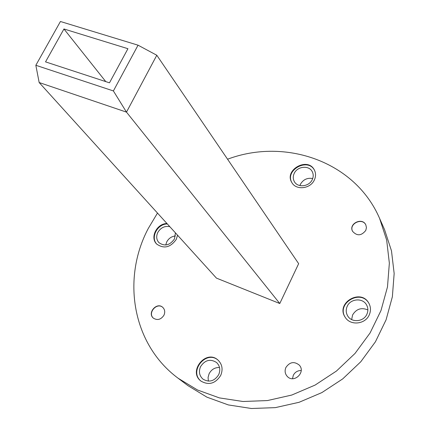 <?xml version="1.0" encoding="UTF-8"?>
<svg xmlns="http://www.w3.org/2000/svg" width="430" height="430" viewBox="0 0 430 430"><rect width="100%" height="100%" fill="white"/><g stroke="black" fill="none" stroke-linecap="round" stroke-linejoin="round"><path stroke-width="0.64" d="M227.556 159.213C285.3 137.503 355.099 161.384 379.62 218.462L386.661 240.069L389.354 263.176L387.478 286.96L380.991 310.535L370.058 332.992L355.029 353.433L336.47 371.031L315.099 385.081L291.771 395.046L267.412 400.566L242.977 401.496L219.391 397.895L197.51 389.999L178.079 378.212C132.08 344.134 121.658 278.549 148.291 228.448L157.482 213.07M285.891 367.5C289.702 361.963 294.158 361.152 299.248 365.075C306.176 372.181 293.84 383.823 287.245 376.39C284.983 373.783 284.531 370.821 285.891 367.5M314.378 179.917C315.937 176.467 315.942 173.172 314.384 170.033C307.907 156.547 283.784 169.92 291.814 182.503C295.974 190.544 310.503 188.937 314.378 179.917M166.985 223.546C156.848 223.428 149.704 237.548 156.687 244.052C163.921 249.088 170.447 247.529 176.262 239.376L177.558 235.215M220.692 375.454C223.154 369.472 222.278 364.371 218.069 360.146C206.19 348.816 187.706 371.327 200.944 381.082C208.765 385.543 215.349 383.667 220.692 375.454M369.3 314.765C370.983 310.772 370.837 306.929 368.859 303.236C360.84 287.933 335.282 303.188 345.22 317.302C350.321 325.951 365.409 324.419 369.3 314.765M365.806 230.383L366.435 227.604L365.833 224.906C362.361 216.87 348.273 223.702 352.568 231.319C357.024 236.21 361.437 235.898 365.806 230.383M163.938 315.244C165.276 312.148 164.883 309.525 162.766 307.369C156.837 301.618 146.904 313.072 153.413 318.178C157.461 320.603 160.971 319.624 163.938 315.244M113.391 90.94L138.051 45.188L60.431 21.5L35.84 65.279L113.391 90.94L126.484 112.128L39.162 82.533L216.451 278.124L279.785 303.526L298.651 263.671L156.799 55.244L126.484 112.128L279.785 303.526M165.749 244.998L166.743 241.87C168.7 238.365 171.597 236.392 175.44 235.952M175.429 232.867L174.462 238.924C169.828 245.406 164.642 246.637 158.896 242.611C156.407 239.709 156.047 236.312 157.821 232.426C160.739 227.647 164.738 225.728 169.818 226.674M351.665 319.565L352.579 314.991C356.276 308.933 361.367 307.246 367.865 309.933M347.171 306.396C350.353 298.576 362.743 297.576 366.553 304.902C368.155 307.853 368.279 310.922 366.93 314.12C363.834 321.801 351.804 322.994 347.784 316.071C345.94 313.008 345.736 309.783 347.171 306.396M208.373 381.136L208.072 377.406L209.114 373.718C211.447 369.451 214.914 367.376 219.52 367.489M200.557 366.634C204.976 359.985 210.313 358.604 216.559 362.501C219.934 365.86 220.638 369.929 218.682 374.697C214.414 381.233 209.179 382.711 202.96 379.126C199.316 375.745 198.515 371.579 200.557 366.634M299.893 185.588L300.403 184.303C303.214 179.536 307.31 177.606 312.701 178.52M294.211 173.419C297.34 166.19 309.1 165.023 312.261 171.694C313.513 174.193 313.518 176.821 312.271 179.579C309.192 186.749 297.63 188.007 294.34 181.589C292.943 179.014 292.9 176.289 294.211 173.419M379.62 218.462L384.57 229.668L391.488 250.867L394.16 273.501L392.364 296.781L386.075 319.839L375.433 341.78L360.802 361.738L342.71 378.9L321.866 392.595L299.097 402.286L275.308 407.635L251.426 408.5L228.351 404.931L206.921 397.164L187.862 385.586L178.079 378.212M292.524 378.701L293.281 375.342C294.98 372.111 297.619 370.504 301.188 370.531M314.502 170.269C307.869 157.251 284.402 170.258 291.948 182.728M218.246 360.302C206.395 349.407 188.313 371.418 201.127 381.222M368.962 303.424C360.845 288.498 335.782 303.456 345.338 317.48M167.356 223.955C157.364 223.842 150.188 237.639 156.88 244.245M365.876 224.992C362.339 217.118 348.488 223.837 352.616 231.404M162.846 307.439C156.918 301.881 147.173 313.115 153.494 318.243M45.532 61.877L63.946 28.977L127.936 48.708L109.478 82.823L45.532 61.877M35.84 65.279L39.162 82.533M156.799 55.244L138.051 45.188M63.946 28.977L105.775 81.609"/></g></svg>
